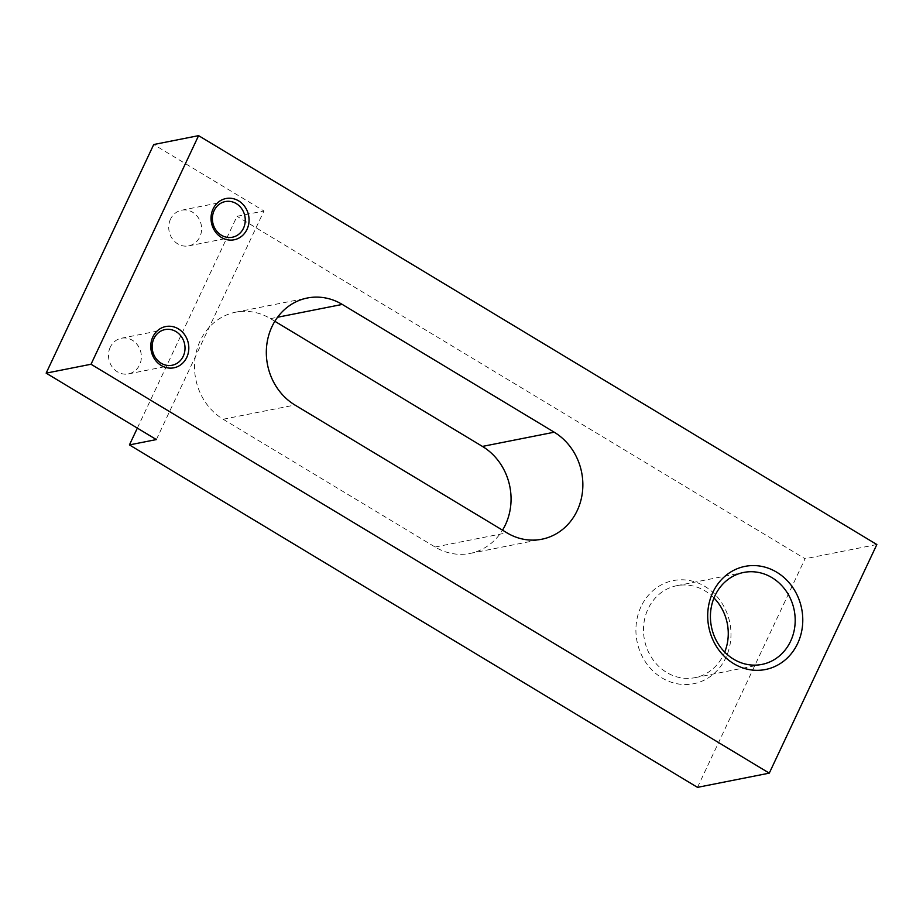 <?xml version="1.0" encoding="UTF-8"?>
<svg xmlns="http://www.w3.org/2000/svg" width="923" height="923" viewBox="0 0 923 923"><rect width="100%" height="100%" fill="white"/><g stroke="black" fill="none" stroke-linecap="round" stroke-linejoin="round"><path stroke-width="0.69" stroke-dasharray="4.62 3.46" d="M274.846 321.285L270.485 318.643A57.826 52.069 78.8 0 0 235.584 312.216A57.826 52.069 78.8 0 0 200.187 340.829A57.826 52.069 78.8 0 0 223.147 419.238L435.102 547.016A57.826 52.069 78.8 0 0 470.003 553.442A57.826 52.069 78.8 0 0 502.527 530.16M713.987 597.989A46.877 42.204 78.8 0 0 676.767 585.701A46.877 42.204 78.8 0 0 648.073 608.892A46.877 42.204 78.8 0 0 652.353 658.78A46.877 42.204 78.8 0 0 694.973 677.667A46.877 42.204 78.8 0 0 723.678 654.476A46.877 42.204 78.8 0 0 724.705 652.123M641.058 606.607A52.565 47.327 78.8 0 0 661.929 677.886A52.565 47.327 78.8 0 0 725.836 657.718A52.565 47.327 78.8 0 0 704.953 586.44A52.565 47.327 78.8 0 0 641.058 606.607M170.501 219.201A18.183 16.372 78.8 0 0 172.163 238.549A18.183 16.372 78.8 0 0 188.696 245.876A18.183 16.372 78.8 0 0 199.829 236.888A18.183 16.372 78.8 0 0 198.168 217.54A18.183 16.372 78.8 0 0 181.635 210.213A18.183 16.372 78.8 0 0 170.501 219.201M110.264 347.221A18.183 16.372 78.8 0 0 111.925 366.569A18.183 16.372 78.8 0 0 128.459 373.896A18.183 16.372 78.8 0 0 139.581 364.908A18.183 16.372 78.8 0 0 137.931 345.56A18.183 16.372 78.8 0 0 121.398 338.233A18.183 16.372 78.8 0 0 110.264 347.221M156.368 439.579L263.943 210.975L153.726 144.53M137.342 428.11L237.015 216.305L263.943 210.975M697.488 787.354L805.052 558.75L237.015 216.305M876.85 544.535L805.052 558.75M270.485 318.643L277.569 317.247M223.147 419.238L294.945 405.024M435.102 547.016L506.9 532.802M235.584 312.216L307.382 298.002M694.973 677.667L761.913 664.41M188.696 245.876L232.354 237.234M128.459 373.896L172.116 365.254M121.398 338.233L165.055 329.58M181.635 210.213L225.293 201.572M676.767 585.701L743.707 572.445M470.003 553.442L541.801 539.228"/><path stroke-width="1.38" d="M502.527 530.16A57.826 52.069 78.8 0 0 505.4 524.829A57.826 52.069 78.8 0 0 482.441 446.42L274.846 321.285M554.227 432.206A57.826 52.069 -101.2 0 1 577.198 510.615A57.826 52.069 -101.2 0 1 541.801 539.228A57.826 52.069 -101.2 0 1 506.9 532.802L294.945 405.024A57.826 52.069 -101.2 0 1 271.985 326.615A57.826 52.069 -101.2 0 1 307.382 298.002A57.826 52.069 -101.2 0 1 342.271 304.428L554.227 432.206L482.441 446.42M790.607 641.22A46.877 42.204 -101.2 0 1 761.913 664.41A46.877 42.204 -101.2 0 1 719.294 645.523A46.877 42.204 -101.2 0 1 715.002 595.647A46.877 42.204 -101.2 0 1 743.707 572.445A46.877 42.204 -101.2 0 1 786.327 591.343A46.877 42.204 -101.2 0 1 790.607 641.22M712.844 592.393A52.565 47.327 -101.2 0 1 776.751 572.225A52.565 47.327 -101.2 0 1 797.634 643.504A52.565 47.327 -101.2 0 1 733.727 663.672A52.565 47.327 -101.2 0 1 712.844 592.393M243.487 228.235A18.183 16.372 -101.2 0 1 232.354 237.234A18.183 16.372 -101.2 0 1 215.82 229.908A18.183 16.372 -101.2 0 1 214.159 210.559A18.183 16.372 -101.2 0 1 225.293 201.572A18.183 16.372 -101.2 0 1 241.826 208.898A18.183 16.372 -101.2 0 1 243.487 228.235M213.086 208.944A21.021 18.933 -101.2 0 1 238.642 200.868A21.021 18.933 -101.2 0 1 246.995 229.389A21.021 18.933 -101.2 0 1 221.428 237.453A21.021 18.933 -101.2 0 1 213.086 208.944M183.239 356.255A18.183 16.372 -101.2 0 1 172.116 365.254A18.183 16.372 -101.2 0 1 155.583 357.928A18.183 16.372 -101.2 0 1 153.922 338.579A18.183 16.372 -101.2 0 1 165.055 329.58A18.183 16.372 -101.2 0 1 181.577 336.907A18.183 16.372 -101.2 0 1 183.239 356.255M152.837 336.953A21.021 18.933 -101.2 0 1 178.404 328.888A21.021 18.933 -101.2 0 1 186.758 357.397A21.021 18.933 -101.2 0 1 161.19 365.473A21.021 18.933 -101.2 0 1 152.837 336.953M724.705 652.123A46.877 42.204 78.8 0 0 713.987 597.989M129.439 444.909L697.488 787.354L769.274 773.139L91.019 364.25L198.595 135.646L153.726 144.53L46.15 373.134L156.368 439.579L129.439 444.909L137.342 428.11M198.595 135.646L876.85 544.535L769.274 773.139M91.019 364.25L46.15 373.134M277.569 317.247L342.271 304.428"/></g></svg>
